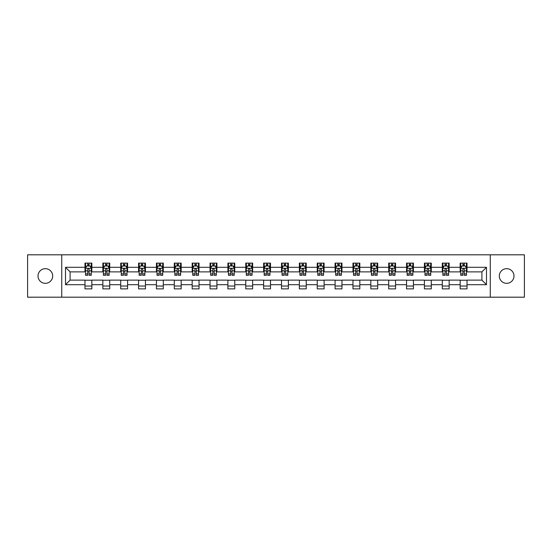 <?xml version="1.0" encoding="UTF-8"?>
<svg xmlns="http://www.w3.org/2000/svg" width="552" height="552" viewBox="0 0 552 552"><rect width="100%" height="100%" fill="white"/><g stroke="black" fill="none" stroke-linecap="round" stroke-linejoin="round"><path stroke-width="0.83" d="M506.646 268.672A7.328 7.328 0 0 0 499.318 276A7.328 7.328 0 0 0 506.646 283.328A7.328 7.328 0 0 0 513.981 276A7.328 7.328 0 0 0 506.646 268.672M45.354 268.672A7.328 7.328 0 0 0 38.019 276A7.328 7.328 0 0 0 45.354 283.328A7.328 7.328 0 0 0 52.681 276A7.328 7.328 0 0 0 45.354 268.672M490.273 297.19L524.4 297.19L524.4 254.81L490.273 254.81L490.273 297.19L61.727 297.19L61.727 254.81L27.6 254.81L27.6 297.19L61.727 297.19M490.273 254.81L61.727 254.81M467.026 267.299L467.026 263.118L460.154 263.118L460.154 267.299L449.156 267.299L449.156 263.118L442.29 263.118L442.29 267.299L431.291 267.299L431.291 263.118L424.419 263.118L424.419 267.299L413.427 267.299L413.427 263.118L406.555 263.118L406.555 267.299L395.563 267.299L395.563 263.118L388.691 263.118L388.691 267.299L377.699 267.299L377.699 263.118L370.827 263.118L370.827 267.299L359.828 267.299L359.828 263.118L352.963 263.118L352.963 267.299L341.964 267.299L341.964 263.118L335.092 263.118L335.092 267.299L324.1 267.299L324.1 263.118L317.227 263.118L317.227 267.299L306.236 267.299L306.236 263.118L299.363 263.118L299.363 267.299L288.372 267.299L288.372 263.118L281.499 263.118L281.499 267.299L270.501 267.299L270.501 263.118L263.628 263.118L263.628 267.299L252.637 267.299L252.637 263.118L245.764 263.118L245.764 267.299L234.772 267.299L234.772 263.118L227.9 263.118L227.9 267.299L216.908 267.299L216.908 263.118L210.036 263.118L210.036 267.299L199.037 267.299L199.037 263.118L192.172 263.118L192.172 267.299L181.173 267.299L181.173 263.118L174.301 263.118L174.301 267.299L163.309 267.299L163.309 263.118L156.437 263.118L156.437 267.299L145.445 267.299L145.445 263.118L138.573 263.118L138.573 267.299L127.581 267.299L127.581 263.118L120.709 263.118L120.709 267.299L109.71 267.299L109.71 263.118L102.844 263.118L102.844 267.299L91.846 267.299L91.846 263.118L84.974 263.118L84.974 267.299L65.509 267.299L65.509 284.701L70.09 280.126L84.974 280.126L84.974 288.882L91.846 288.882L91.846 280.126L102.844 280.126L102.844 288.882L109.71 288.882L109.71 280.126L120.709 280.126L120.709 288.882L127.581 288.882L127.581 280.126L138.573 280.126L138.573 288.882L145.445 288.882L145.445 280.126L156.437 280.126L156.437 288.882L163.309 288.882L163.309 280.126L174.301 280.126L174.301 288.882L181.173 288.882L181.173 280.126L192.172 280.126L192.172 288.882L199.037 288.882L199.037 280.126L210.036 280.126L210.036 288.882L216.908 288.882L216.908 280.126L227.9 280.126L227.9 288.882L234.772 288.882L234.772 280.126L245.764 280.126L245.764 288.882L252.637 288.882L252.637 280.126L263.628 280.126L263.628 288.882L270.501 288.882L270.501 280.126L281.499 280.126L281.499 288.882L288.372 288.882L288.372 280.126L299.363 280.126L299.363 288.882L306.236 288.882L306.236 280.126L317.227 280.126L317.227 288.882L324.1 288.882L324.1 280.126L335.092 280.126L335.092 288.882L341.964 288.882L341.964 280.126L352.963 280.126L352.963 288.882L359.828 288.882L359.828 280.126L370.827 280.126L370.827 288.882L377.699 288.882L377.699 280.126L388.691 280.126L388.691 288.882L395.563 288.882L395.563 280.126L406.555 280.126L406.555 288.882L413.427 288.882L413.427 280.126L424.419 280.126L424.419 288.882L431.291 288.882L431.291 280.126L442.29 280.126L442.29 288.882L449.156 288.882L449.156 280.126L460.154 280.126L460.154 288.882L467.026 288.882L467.026 280.126L481.91 280.126L481.91 271.874L467.026 271.874L467.026 267.299L486.491 267.299L486.491 284.701L467.026 284.701M460.154 284.701L449.156 284.701M442.29 284.701L431.291 284.701M424.419 284.701L413.427 284.701M406.555 284.701L395.563 284.701M388.691 284.701L377.699 284.701M370.827 284.701L359.828 284.701M352.963 284.701L341.964 284.701M335.092 284.701L324.1 284.701M317.227 284.701L306.236 284.701M299.363 284.701L288.372 284.701M281.499 284.701L270.501 284.701M263.628 284.701L252.637 284.701M245.764 284.701L234.772 284.701M227.9 284.701L216.908 284.701M210.036 284.701L199.037 284.701M192.172 284.701L181.173 284.701M174.301 284.701L163.309 284.701M156.437 284.701L145.445 284.701M138.573 284.701L127.581 284.701M120.709 284.701L109.71 284.701M102.844 284.701L91.846 284.701M84.974 284.701L65.509 284.701M460.154 267.299L460.154 271.874L449.156 271.874L449.156 267.299M442.29 267.299L442.29 271.874L431.291 271.874L431.291 267.299M424.419 267.299L424.419 271.874L413.427 271.874L413.427 267.299M406.555 267.299L406.555 271.874L395.563 271.874L395.563 267.299M388.691 267.299L388.691 271.874L377.699 271.874L377.699 267.299M370.827 267.299L370.827 271.874L359.828 271.874L359.828 267.299M352.963 267.299L352.963 271.874L341.964 271.874L341.964 267.299M335.092 267.299L335.092 271.874L324.1 271.874L324.1 267.299M317.227 267.299L317.227 271.874L306.236 271.874L306.236 267.299M299.363 267.299L299.363 271.874L288.372 271.874L288.372 267.299M281.499 267.299L281.499 271.874L270.501 271.874L270.501 267.299M263.628 267.299L263.628 271.874L252.637 271.874L252.637 267.299M245.764 267.299L245.764 271.874L234.772 271.874L234.772 267.299M227.9 267.299L227.9 271.874L216.908 271.874L216.908 267.299M210.036 267.299L210.036 271.874L199.037 271.874L199.037 267.299M192.172 267.299L192.172 271.874L181.173 271.874L181.173 267.299M174.301 267.299L174.301 271.874L163.309 271.874L163.309 267.299M156.437 267.299L156.437 271.874L145.445 271.874L145.445 267.299M138.573 267.299L138.573 271.874L127.581 271.874L127.581 267.299M120.709 267.299L120.709 271.874L109.71 271.874L109.71 267.299M102.844 267.299L102.844 271.874L91.846 271.874L91.846 267.299M84.974 267.299L84.974 271.874L70.09 271.874L65.509 267.299M70.09 271.874L70.09 280.126M486.491 284.701L481.91 280.126M481.91 271.874L486.491 267.299M84.974 265.981L85.546 265.981M87.727 265.981L89.1 265.981M91.273 265.981L91.846 265.981M84.974 271.763L85.546 271.763M87.727 271.763L89.1 271.763M91.273 271.763L91.846 271.763M84.974 280.237L91.846 280.237M84.974 286.019L91.846 286.019M102.844 280.237L109.71 280.237M102.844 286.019L109.71 286.019M102.844 265.981L103.417 265.981M105.591 265.981L106.964 265.981M109.137 265.981L109.71 265.981M102.844 271.763L103.417 271.763M105.591 271.763L106.964 271.763M109.137 271.763L109.71 271.763M120.709 280.237L127.581 280.237M120.709 286.019L127.581 286.019M120.709 265.981L121.281 265.981M123.455 265.981L124.828 265.981M127.008 265.981L127.581 265.981M120.709 271.763L121.281 271.763M123.455 271.763L124.828 271.763M127.008 271.763L127.581 271.763M138.573 280.237L145.445 280.237M138.573 286.019L145.445 286.019M138.573 265.981L139.145 265.981M141.319 265.981L142.692 265.981M144.872 265.981L145.445 265.981M138.573 271.763L139.145 271.763M141.319 271.763L142.692 271.763M144.872 271.763L145.445 271.763M156.437 280.237L163.309 280.237M156.437 286.019L163.309 286.019M156.437 265.981L157.01 265.981M159.19 265.981L160.563 265.981M162.736 265.981L163.309 265.981M156.437 271.763L157.01 271.763M159.19 271.763L160.563 271.763M162.736 271.763L163.309 271.763M174.301 280.237L181.173 280.237M174.301 286.019L181.173 286.019M174.301 265.981L174.874 265.981M177.054 265.981L178.427 265.981M180.601 265.981L181.173 265.981M174.301 271.763L174.874 271.763M177.054 271.763L178.427 271.763M180.601 271.763L181.173 271.763M192.172 280.237L199.037 280.237M192.172 286.019L199.037 286.019M192.172 265.981L192.745 265.981M194.918 265.981L196.291 265.981M198.465 265.981L199.037 265.981M192.172 271.763L192.745 271.763M194.918 271.763L196.291 271.763M198.465 271.763L199.037 271.763M210.036 280.237L216.908 280.237M210.036 286.019L216.908 286.019M210.036 265.981L210.609 265.981M212.782 265.981L214.155 265.981M216.336 265.981L216.908 265.981M210.036 271.763L210.609 271.763M212.782 271.763L214.155 271.763M216.336 271.763L216.908 271.763M227.9 280.237L234.772 280.237M227.9 286.019L234.772 286.019M227.9 265.981L228.473 265.981M230.646 265.981L232.026 265.981M234.2 265.981L234.772 265.981M227.9 271.763L228.473 271.763M230.646 271.763L232.026 271.763M234.2 271.763L234.772 271.763M245.764 280.237L252.637 280.237M245.764 286.019L252.637 286.019M245.764 265.981L246.337 265.981M248.517 265.981L249.89 265.981M252.064 265.981L252.637 265.981M245.764 271.763L246.337 271.763M248.517 271.763L249.89 271.763M252.064 271.763L252.637 271.763M263.628 280.237L270.501 280.237M263.628 286.019L270.501 286.019M263.628 265.981L264.201 265.981M266.381 265.981L267.755 265.981M269.928 265.981L270.501 265.981M263.628 271.763L264.201 271.763M266.381 271.763L267.755 271.763M269.928 271.763L270.501 271.763M281.499 280.237L288.372 280.237M281.499 286.019L288.372 286.019M281.499 265.981L282.072 265.981M284.245 265.981L285.619 265.981M287.799 265.981L288.372 265.981M281.499 271.763L282.072 271.763M284.245 271.763L285.619 271.763M287.799 271.763L288.372 271.763M299.363 280.237L306.236 280.237M299.363 286.019L306.236 286.019M299.363 265.981L299.936 265.981M302.11 265.981L303.483 265.981M305.663 265.981L306.236 265.981M299.363 271.763L299.936 271.763M302.11 271.763L303.483 271.763M305.663 271.763L306.236 271.763M317.227 280.237L324.1 280.237M317.227 286.019L324.1 286.019M317.227 265.981L317.8 265.981M319.974 265.981L321.354 265.981M323.527 265.981L324.1 265.981M317.227 271.763L317.8 271.763M319.974 271.763L321.354 271.763M323.527 271.763L324.1 271.763M335.092 280.237L341.964 280.237M335.092 286.019L341.964 286.019M335.092 265.981L335.664 265.981M337.845 265.981L339.218 265.981M341.391 265.981L341.964 265.981M335.092 271.763L335.664 271.763M337.845 271.763L339.218 271.763M341.391 271.763L341.964 271.763M352.963 280.237L359.828 280.237M352.963 286.019L359.828 286.019M352.963 265.981L353.535 265.981M355.709 265.981L357.082 265.981M359.255 265.981L359.828 265.981M352.963 271.763L353.535 271.763M355.709 271.763L357.082 271.763M359.255 271.763L359.828 271.763M370.827 280.237L377.699 280.237M370.827 286.019L377.699 286.019M370.827 265.981L371.399 265.981M373.573 265.981L374.946 265.981M377.126 265.981L377.699 265.981M370.827 271.763L371.399 271.763M373.573 271.763L374.946 271.763M377.126 271.763L377.699 271.763M388.691 280.237L395.563 280.237M388.691 286.019L395.563 286.019M388.691 265.981L389.263 265.981M391.437 265.981L392.81 265.981M394.99 265.981L395.563 265.981M388.691 271.763L389.263 271.763M391.437 271.763L392.81 271.763M394.99 271.763L395.563 271.763M406.555 280.237L413.427 280.237M406.555 286.019L413.427 286.019M406.555 265.981L407.128 265.981M409.308 265.981L410.681 265.981M412.855 265.981L413.427 265.981M406.555 271.763L407.128 271.763M409.308 271.763L410.681 271.763M412.855 271.763L413.427 271.763M424.419 280.237L431.291 280.237M424.419 286.019L431.291 286.019M424.419 265.981L424.992 265.981M427.172 265.981L428.545 265.981M430.719 265.981L431.291 265.981M424.419 271.763L424.992 271.763M427.172 271.763L428.545 271.763M430.719 271.763L431.291 271.763M442.29 280.237L449.156 280.237M442.29 286.019L449.156 286.019M442.29 265.981L442.863 265.981M445.036 265.981L446.409 265.981M448.583 265.981L449.156 265.981M442.29 271.763L442.863 271.763M445.036 271.763L446.409 271.763M448.583 271.763L449.156 271.763M460.154 280.237L467.026 280.237M460.154 286.019L467.026 286.019M460.154 265.981L460.727 265.981M462.9 265.981L464.273 265.981M466.454 265.981L467.026 265.981M460.154 271.763L460.727 271.763M462.9 271.763L464.273 271.763M466.454 271.763L467.026 271.763M89.1 264.608L87.727 264.608M91.273 273.875L89.1 273.875L89.1 275.31L91.273 275.31L91.273 268.327L90.128 266.036L86.692 266.036L85.546 268.327L85.546 275.31L87.727 275.31L87.727 273.875L85.546 273.875M85.546 268.327L85.546 263.118M91.273 268.327L91.273 263.118M87.727 266.036L87.727 263.118M89.1 263.118L89.1 266.036M89.1 273.875L89.1 269.183C88.644 268.306 88.182 268.306 87.727 269.183L87.727 273.875M106.964 264.608L105.591 264.608M109.137 273.875L106.964 273.875L106.964 275.31L109.137 275.31L109.137 268.327L107.992 266.036L104.563 266.036L103.417 268.327L103.417 275.31L105.591 275.31L105.591 273.875L103.417 273.875M103.417 268.327L103.417 263.118M109.137 268.327L109.137 263.118M105.591 266.036L105.591 263.118M106.964 263.118L106.964 266.036M106.964 273.875L106.964 269.183C106.508 268.306 106.046 268.306 105.591 269.183L105.591 273.875M124.828 264.608L123.455 264.608M127.008 273.875L124.828 273.875L124.828 275.31L127.008 275.31L127.008 268.327L125.863 266.036L122.427 266.036L121.281 268.327L121.281 275.31L123.455 275.31L123.455 273.875L121.281 273.875M121.281 268.327L121.281 263.118M127.008 268.327L127.008 263.118M123.455 266.036L123.455 263.118M124.828 263.118L124.828 266.036M124.828 273.875L124.828 269.183C124.372 268.306 123.917 268.306 123.455 269.183L123.455 273.875M142.692 264.608L141.319 264.608M144.872 273.875L142.692 273.875L142.692 275.31L144.872 275.31L144.872 268.327L143.727 266.036L140.291 266.036L139.145 268.327L139.145 275.31L141.319 275.31L141.319 273.875L139.145 273.875M139.145 268.327L139.145 263.118M144.872 268.327L144.872 263.118M141.319 266.036L141.319 263.118M142.692 263.118L142.692 266.036M142.692 273.875L142.692 269.183C142.237 268.306 141.781 268.306 141.319 269.183L141.319 273.875M160.563 264.608L159.19 264.608M162.736 273.875L160.563 273.875L160.563 275.31L162.736 275.31L162.736 268.327L161.591 266.036L158.155 266.036L157.01 268.327L157.01 275.31L159.19 275.31L159.19 273.875L157.01 273.875M157.01 268.327L157.01 263.118M162.736 268.327L162.736 263.118M159.19 266.036L159.19 263.118M160.563 263.118L160.563 266.036M160.563 273.875L160.563 269.183C160.101 268.306 159.645 268.306 159.19 269.183L159.19 273.875M178.427 264.608L177.054 264.608M180.601 273.875L178.427 273.875L178.427 275.31L180.601 275.31L180.601 268.327L179.455 266.036L176.019 266.036L174.874 268.327L174.874 275.31L177.054 275.31L177.054 273.875L174.874 273.875M174.874 268.327L174.874 263.118M180.601 268.327L180.601 263.118M177.054 266.036L177.054 263.118M178.427 263.118L178.427 266.036M178.427 273.875L178.427 269.183C177.972 268.306 177.509 268.306 177.054 269.183L177.054 273.875M196.291 264.608L194.918 264.608M198.465 273.875L196.291 273.875L196.291 275.31L198.465 275.31L198.465 268.327L197.326 266.036L193.89 266.036L192.745 268.327L192.745 275.31L194.918 275.31L194.918 273.875L192.745 273.875M192.745 268.327L192.745 263.118M198.465 268.327L198.465 263.118M194.918 266.036L194.918 263.118M196.291 263.118L196.291 266.036M196.291 273.875L196.291 269.183C195.836 268.306 195.373 268.306 194.918 269.183L194.918 273.875M214.155 264.608L212.782 264.608M216.336 273.875L214.155 273.875L214.155 275.31L216.336 275.31L216.336 268.327L215.19 266.036L211.754 266.036L210.609 268.327L210.609 275.31L212.782 275.31L212.782 273.875L210.609 273.875M210.609 268.327L210.609 263.118M216.336 268.327L216.336 263.118M212.782 266.036L212.782 263.118M214.155 263.118L214.155 266.036M214.155 273.875L214.155 269.183C213.7 268.306 213.244 268.306 212.782 269.183L212.782 273.875M232.026 264.608L230.646 264.608M234.2 273.875L232.026 273.875L232.026 275.31L234.2 275.31L234.2 268.327L233.054 266.036L229.618 266.036L228.473 268.327L228.473 275.31L230.646 275.31L230.646 273.875L228.473 273.875M228.473 268.327L228.473 263.118M234.2 268.327L234.2 263.118M230.646 266.036L230.646 263.118M232.026 263.118L232.026 266.036M232.026 273.875L232.026 269.183C231.564 268.306 231.109 268.306 230.646 269.183L230.646 273.875M249.89 264.608L248.517 264.608M252.064 273.875L249.89 273.875L249.89 275.31L252.064 275.31L252.064 268.327L250.918 266.036L247.482 266.036L246.337 268.327L246.337 275.31L248.517 275.31L248.517 273.875L246.337 273.875M246.337 268.327L246.337 263.118M252.064 268.327L252.064 263.118M248.517 266.036L248.517 263.118M249.89 263.118L249.89 266.036M249.89 273.875L249.89 269.183C249.428 268.306 248.973 268.306 248.517 269.183L248.517 273.875M267.755 264.608L266.381 264.608M269.928 273.875L267.755 273.875L267.755 275.31L269.928 275.31L269.928 268.327L268.783 266.036L265.346 266.036L264.201 268.327L264.201 275.31L266.381 275.31L266.381 273.875L264.201 273.875M264.201 268.327L264.201 263.118M269.928 268.327L269.928 263.118M266.381 266.036L266.381 263.118M267.755 263.118L267.755 266.036M267.755 273.875L267.755 269.183C267.299 268.306 266.837 268.306 266.381 269.183L266.381 273.875M285.619 264.608L284.245 264.608M287.799 273.875L285.619 273.875L285.619 275.31L287.799 275.31L287.799 268.327L286.654 266.036L283.217 266.036L282.072 268.327L282.072 275.31L284.245 275.31L284.245 273.875L282.072 273.875M282.072 268.327L282.072 263.118M287.799 268.327L287.799 263.118M284.245 266.036L284.245 263.118M285.619 263.118L285.619 266.036M285.619 273.875L285.619 269.183C285.163 268.306 284.708 268.306 284.245 269.183L284.245 273.875M303.483 264.608L302.11 264.608M305.663 273.875L303.483 273.875L303.483 275.31L305.663 275.31L305.663 268.327L304.518 266.036L301.082 266.036L299.936 268.327L299.936 275.31L302.11 275.31L302.11 273.875L299.936 273.875M299.936 268.327L299.936 263.118M305.663 268.327L305.663 263.118M302.11 266.036L302.11 263.118M303.483 263.118L303.483 266.036M303.483 273.875L303.483 269.183C303.027 268.306 302.572 268.306 302.11 269.183L302.11 273.875M321.354 264.608L319.974 264.608M323.527 273.875L321.354 273.875L321.354 275.31L323.527 275.31L323.527 268.327L322.382 266.036L318.946 266.036L317.8 268.327L317.8 275.31L319.974 275.31L319.974 273.875L317.8 273.875M317.8 268.327L317.8 263.118M323.527 268.327L323.527 263.118M319.974 266.036L319.974 263.118M321.354 263.118L321.354 266.036M321.354 273.875L321.354 269.183C320.891 268.306 320.436 268.306 319.974 269.183L319.974 273.875M339.218 264.608L337.845 264.608M341.391 273.875L339.218 273.875L339.218 275.31L341.391 275.31L341.391 268.327L340.246 266.036L336.81 266.036L335.664 268.327L335.664 275.31L337.845 275.31L337.845 273.875L335.664 273.875M335.664 268.327L335.664 263.118M341.391 268.327L341.391 263.118M337.845 266.036L337.845 263.118M339.218 263.118L339.218 266.036M339.218 273.875L339.218 269.183C338.762 268.306 338.3 268.306 337.845 269.183L337.845 273.875M357.082 264.608L355.709 264.608M359.255 273.875L357.082 273.875L357.082 275.31L359.255 275.31L359.255 268.327L358.11 266.036L354.674 266.036L353.535 268.327L353.535 275.31L355.709 275.31L355.709 273.875L353.535 273.875M353.535 268.327L353.535 263.118M359.255 268.327L359.255 263.118M355.709 266.036L355.709 263.118M357.082 263.118L357.082 266.036M357.082 273.875L357.082 269.183C356.626 268.306 356.164 268.306 355.709 269.183L355.709 273.875M374.946 264.608L373.573 264.608M377.126 273.875L374.946 273.875L374.946 275.31L377.126 275.31L377.126 268.327L375.981 266.036L372.545 266.036L371.399 268.327L371.399 275.31L373.573 275.31L373.573 273.875L371.399 273.875M371.399 268.327L371.399 263.118M377.126 268.327L377.126 263.118M373.573 266.036L373.573 263.118M374.946 263.118L374.946 266.036M374.946 273.875L374.946 269.183C374.491 268.306 374.035 268.306 373.573 269.183L373.573 273.875M392.81 264.608L391.437 264.608M394.99 273.875L392.81 273.875L392.81 275.31L394.99 275.31L394.99 268.327L393.845 266.036L390.409 266.036L389.263 268.327L389.263 275.31L391.437 275.31L391.437 273.875L389.263 273.875M389.263 268.327L389.263 263.118M394.99 268.327L394.99 263.118M391.437 266.036L391.437 263.118M392.81 263.118L392.81 266.036M392.81 273.875L392.81 269.183C392.355 268.306 391.899 268.306 391.437 269.183L391.437 273.875M410.681 264.608L409.308 264.608M412.855 273.875L410.681 273.875L410.681 275.31L412.855 275.31L412.855 268.327L411.709 266.036L408.273 266.036L407.128 268.327L407.128 275.31L409.308 275.31L409.308 273.875L407.128 273.875M407.128 268.327L407.128 263.118M412.855 268.327L412.855 263.118M409.308 266.036L409.308 263.118M410.681 263.118L410.681 266.036M410.681 273.875L410.681 269.183C410.219 268.306 409.763 268.306 409.308 269.183L409.308 273.875M428.545 264.608L427.172 264.608M430.719 273.875L428.545 273.875L428.545 275.31L430.719 275.31L430.719 268.327L429.573 266.036L426.137 266.036L424.992 268.327L424.992 275.31L427.172 275.31L427.172 273.875L424.992 273.875M424.992 268.327L424.992 263.118M430.719 268.327L430.719 263.118M427.172 266.036L427.172 263.118M428.545 263.118L428.545 266.036M428.545 273.875L428.545 269.183C428.09 268.306 427.627 268.306 427.172 269.183L427.172 273.875M446.409 264.608L445.036 264.608M448.583 273.875L446.409 273.875L446.409 275.31L448.583 275.31L448.583 268.327L447.437 266.036L444.008 266.036L442.863 268.327L442.863 275.31L445.036 275.31L445.036 273.875L442.863 273.875M442.863 268.327L442.863 263.118M448.583 268.327L448.583 263.118M445.036 266.036L445.036 263.118M446.409 263.118L446.409 266.036M446.409 273.875L446.409 269.183C445.954 268.306 445.492 268.306 445.036 269.183L445.036 273.875M464.273 264.608L462.9 264.608M466.454 273.875L464.273 273.875L464.273 275.31L466.454 275.31L466.454 268.327L465.308 266.036L461.872 266.036L460.727 268.327L460.727 275.31L462.9 275.31L462.9 273.875L460.727 273.875M460.727 268.327L460.727 263.118M466.454 268.327L466.454 263.118M462.9 266.036L462.9 263.118M464.273 263.118L464.273 266.036M464.273 273.875L464.273 269.183C463.818 268.306 463.363 268.306 462.9 269.183L462.9 273.875M91.246 268.272L85.574 268.272M85.546 266.174L86.623 266.174M90.197 266.174L91.273 266.174M87.727 270.804L85.546 270.804M91.273 270.804L89.1 270.804M89.1 265.333L87.727 265.333M109.11 268.272L103.445 268.272M103.417 266.174L104.494 266.174M108.061 266.174L109.137 266.174M105.591 270.804L103.417 270.804M109.137 270.804L106.964 270.804M106.964 265.333L105.591 265.333M126.974 268.272L121.309 268.272M121.281 266.174L122.358 266.174M125.932 266.174L127.008 266.174M123.455 270.804L121.281 270.804M127.008 270.804L124.828 270.804M124.828 265.333L123.455 265.333M144.845 268.272L139.173 268.272M139.145 266.174L140.222 266.174M143.796 266.174L144.872 266.174M141.319 270.804L139.145 270.804M144.872 270.804L142.692 270.804M142.692 265.333L141.319 265.333M162.709 268.272L157.037 268.272M157.01 266.174L158.086 266.174M161.66 266.174L162.736 266.174M159.19 270.804L157.01 270.804M162.736 270.804L160.563 270.804M160.563 265.333L159.19 265.333M180.573 268.272L174.908 268.272M174.874 266.174L175.95 266.174M179.524 266.174L180.601 266.174M177.054 270.804L174.874 270.804M180.601 270.804L178.427 270.804M178.427 265.333L177.054 265.333M198.437 268.272L192.772 268.272M192.745 266.174L193.821 266.174M197.388 266.174L198.465 266.174M194.918 270.804L192.745 270.804M198.465 270.804L196.291 270.804M196.291 265.333L194.918 265.333M216.308 268.272L210.636 268.272M210.609 266.174L211.685 266.174M215.259 266.174L216.336 266.174M212.782 270.804L210.609 270.804M216.336 270.804L214.155 270.804M214.155 265.333L212.782 265.333M234.172 268.272L228.5 268.272M228.473 266.174L229.549 266.174M233.123 266.174L234.2 266.174M230.646 270.804L228.473 270.804M234.2 270.804L232.026 270.804M232.026 265.333L230.646 265.333M252.036 268.272L246.364 268.272M246.337 266.174L247.413 266.174M250.987 266.174L252.064 266.174M248.517 270.804L246.337 270.804M252.064 270.804L249.89 270.804M249.89 265.333L248.517 265.333M269.9 268.272L264.235 268.272M264.201 266.174L265.277 266.174M268.852 266.174L269.928 266.174M266.381 270.804L264.201 270.804M269.928 270.804L267.755 270.804M267.755 265.333L266.381 265.333M287.764 268.272L282.1 268.272M282.072 266.174L283.148 266.174M286.723 266.174L287.799 266.174M284.245 270.804L282.072 270.804M287.799 270.804L285.619 270.804M285.619 265.333L284.245 265.333M305.635 268.272L299.964 268.272M299.936 266.174L301.012 266.174M304.587 266.174L305.663 266.174M302.11 270.804L299.936 270.804M305.663 270.804L303.483 270.804M303.483 265.333L302.11 265.333M323.5 268.272L317.828 268.272M317.8 266.174L318.877 266.174M322.451 266.174L323.527 266.174M319.974 270.804L317.8 270.804M323.527 270.804L321.354 270.804M321.354 265.333L319.974 265.333M341.364 268.272L335.692 268.272M335.664 266.174L336.741 266.174M340.315 266.174L341.391 266.174M337.845 270.804L335.664 270.804M341.391 270.804L339.218 270.804M339.218 265.333L337.845 265.333M359.228 268.272L353.563 268.272M353.535 266.174L354.612 266.174M358.179 266.174L359.255 266.174M355.709 270.804L353.535 270.804M359.255 270.804L357.082 270.804M357.082 265.333L355.709 265.333M377.092 268.272L371.427 268.272M371.399 266.174L372.476 266.174M376.05 266.174L377.126 266.174M373.573 270.804L371.399 270.804M377.126 270.804L374.946 270.804M374.946 265.333L373.573 265.333M394.963 268.272L389.291 268.272M389.263 266.174L390.34 266.174M393.914 266.174L394.99 266.174M391.437 270.804L389.263 270.804M394.99 270.804L392.81 270.804M392.81 265.333L391.437 265.333M412.827 268.272L407.155 268.272M407.128 266.174L408.204 266.174M411.778 266.174L412.855 266.174M409.308 270.804L407.128 270.804M412.855 270.804L410.681 270.804M410.681 265.333L409.308 265.333M430.691 268.272L425.026 268.272M424.992 266.174L426.068 266.174M429.642 266.174L430.719 266.174M427.172 270.804L424.992 270.804M430.719 270.804L428.545 270.804M428.545 265.333L427.172 265.333M448.555 268.272L442.89 268.272M442.863 266.174L443.939 266.174M447.506 266.174L448.583 266.174M445.036 270.804L442.863 270.804M448.583 270.804L446.409 270.804M446.409 265.333L445.036 265.333M466.426 268.272L460.754 268.272M460.727 266.174L461.803 266.174M465.377 266.174L466.454 266.174M462.9 270.804L460.727 270.804M466.454 270.804L464.273 270.804M464.273 265.333L462.9 265.333"/></g></svg>
